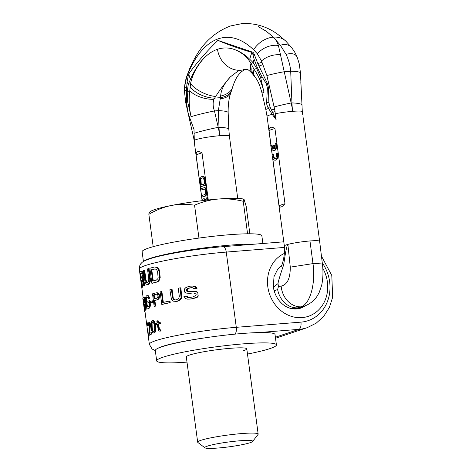 <?xml version="1.0" encoding="UTF-8"?>
<svg xmlns="http://www.w3.org/2000/svg" width="472" height="472" viewBox="0 0 472 472"><rect width="100%" height="100%" fill="white"/><g stroke="black" fill="none" stroke-linecap="round" stroke-linejoin="round"><path stroke-width="0.71" d="M191.709 291.419A61.03 6.142 -7.6 0 0 189.296 291.796L186.912 291.36L186.363 290.085L186.629 289.224L188.8 288.062A61.03 6.142 -7.6 0 1 191.207 287.684L192.505 287.761L193.951 288.634A61.03 6.142 -7.6 0 1 196.694 288.233L194.594 286.634L192.723 286.097L190.582 286.15A61.03 6.142 -7.6 0 0 188.588 286.457L185.679 287.743L184.393 289.047L184.328 291.236L184.817 292.245L186.393 293.077L189.508 293.395A61.03 6.142 -7.6 0 1 191.921 293.023L193.65 293.029L196.045 294.038L196.151 294.835L195.355 295.773L192.458 297.024A61.03 6.142 -7.6 0 0 189.272 297.519L187.732 297.496L186.062 296.133A61.03 6.142 -7.6 0 0 183.968 296.481L185.673 298.646L187.573 299.154L190.34 299.053A60.392 6.077 -7.6 0 1 193.579 298.552L198.057 296.711L197.857 292.528L196.724 291.554L191.709 291.419L195.727 291.637L197.857 292.528M186.062 296.133L186.871 296.068L188.558 297.425L190.127 297.448M189.508 293.395L190.375 293.324A60.392 6.077 -7.6 0 1 192.334 293.023M190.582 286.15L193.667 286.02L195.585 286.557L196.794 287.23L196.93 288.262A60.392 6.077 -7.6 0 0 194.918 288.557L193.951 288.634M186.434 290.616L187.26 290.551L187.455 289.159L189.667 287.991A60.392 6.077 -7.6 0 1 191.52 287.702M187.26 290.551L187.738 291.289L190.163 291.725M275.382 337.226L298.923 329.356A6.354 2.932 -94.6 0 0 300.935 322.134L236.295 327.314A60.392 6.077 172.4 0 0 149.364 344.348L144.928 311.083A60.392 6.077 -7.6 0 1 144.951 310.8L144.922 310.564M144.462 310.6A61.03 6.142 -7.6 0 1 145.323 309.803L145.683 306.416L144.851 303.16L145.435 303.113L146.261 306.375L145.913 309.756A60.392 6.077 -7.6 0 0 145.069 310.552L144.462 310.6L142.786 298.062A61.03 6.142 -7.6 0 1 143.653 297.266L144.792 299.75L145.37 299.702L144.538 297.313L143.653 297.266M145.435 303.113L145.37 299.702M147.341 306.759L146.745 305.614L145.99 300.581L145.984 298.605L146.485 297.543A61.03 6.142 -7.6 0 1 147.341 297.201L148.173 297.732L148.385 298.493A61.03 6.142 -7.6 0 1 149.052 298.263L148.173 296.056L147.128 295.602A61.03 6.142 -7.6 0 0 146.273 295.944L145.435 298.286L146.06 304.8L147.063 308.015L148.509 308.434A60.392 6.077 -7.6 0 1 149.364 308.092L150.497 305.726L149.937 300.617L149.376 300.664A61.03 6.142 -7.6 0 0 147.777 301.242L147.99 302.841A61.03 6.142 -7.6 0 1 148.922 302.499L149.205 305.472L148.586 306.54A61.03 6.142 -7.6 0 0 147.73 306.877L148.296 306.835M147.128 295.602L148.739 296.009L149.618 298.215A60.392 6.077 -7.6 0 0 148.951 298.452L148.385 298.493M146.521 304.582L147.093 304.534L146.497 299.431L147.052 297.496A60.392 6.077 -7.6 0 1 147.612 297.272M147.093 304.534L147.907 306.717M147.99 302.841L148.556 302.8A60.392 6.077 -7.6 0 1 148.94 302.652M150.639 302.747L151.199 302.699A60.392 6.077 -7.6 0 1 153.017 302.133L152.839 300.8L152.273 300.847A61.03 6.142 -7.6 0 0 150.462 301.413L150.639 302.747A61.03 6.142 -7.6 0 1 152.45 302.18L152.273 300.847M156.285 292.817A61.03 6.142 -7.6 0 0 152.509 293.844L154.179 306.381L154.745 306.334A60.392 6.077 -7.6 0 1 155.636 306.086L154.887 300.481A60.392 6.077 -7.6 0 1 157.784 299.708L159.229 298.239L159.565 295.13L157.766 292.817L156.285 292.817L157.188 292.864L158.981 295.177L159.565 295.13M163.336 302.404L161.89 291.554L161.288 291.602L162.751 302.54A61.03 6.142 -7.6 0 1 169.359 301.106L169.997 301.053L170.209 302.652A60.392 6.077 -7.6 0 0 162.368 304.369L161.778 304.416A61.03 6.142 -7.6 0 1 169.572 302.705L169.359 301.106M174.451 299.826L173.566 299.449L172.522 297.732L171.419 289.46A61.03 6.142 -7.6 0 0 169.873 289.767L171.413 299.319L173.248 301.148L176.487 301.431A60.392 6.077 -7.6 0 1 177.631 301.219L180.215 299.926L181.82 297.46L180.859 287.802L180.115 287.861A61.03 6.142 -7.6 0 0 178.233 288.191L179.336 296.463L178.67 298.493L176.723 299.673A61.03 6.142 -7.6 0 0 175.59 299.879L176.274 299.826M172.522 297.732L173.183 297.679L172.079 289.413L171.419 289.46M173.183 297.679L174.233 299.395L175.124 299.773M147.423 325.709A61.03 6.142 -7.6 0 1 147.683 325.538L148.084 323.586A61.03 6.142 -7.6 0 1 148.355 323.444L149.069 323.951L149.406 325.214L148.656 335.35A61.03 6.142 -7.6 0 1 151.123 334.064L150.946 332.731A61.03 6.142 -7.6 0 0 148.904 333.739L149.913 324.996L149.134 322.512L148.249 322.075A61.03 6.142 -7.6 0 0 147.972 322.217L147.329 324.606L147.423 325.709L148.007 325.662A60.392 6.077 -7.6 0 1 148.267 325.491L148.656 323.538A60.392 6.077 -7.6 0 1 148.704 323.515M148.249 322.075L149.701 322.464L150.48 324.948L149.482 333.692M148.656 335.35L149.24 335.303A60.392 6.077 -7.6 0 1 151.695 334.017L151.512 332.683L150.946 332.731M153.76 333.067L152.421 332.43L151.459 329.993L150.786 324.919L151.028 322.022L152.09 320.529L153.394 320.512L154.604 321.792L155.247 323.538L155.878 327.232L155.778 330.595L154.993 332.518L153.76 333.067L154.433 332.565L155.217 330.642L154.993 324.878L155.553 324.83M159.636 322.459A61.03 6.142 -7.6 0 0 157.872 322.937L157.583 320.801A61.03 6.142 -7.6 0 0 156.822 321.013L157.111 323.149A61.03 6.142 -7.6 0 0 155.949 323.479L156.09 324.547A61.03 6.142 -7.6 0 1 157.253 324.211L158.409 330.53L159.442 331.078L161.017 331.037L160.875 329.969L159.483 329.515L158.58 323.957A60.392 6.077 -7.6 0 1 160.35 323.485L160.209 322.417L159.636 322.459L159.778 323.526L160.35 323.485M156.09 324.547L156.657 324.5A60.392 6.077 -7.6 0 1 157.264 324.323M158.427 322.783L158.155 320.753L157.583 320.801M141.718 287.359A61.03 6.142 -7.6 0 1 142.001 287.118L141.104 280.397A61.03 6.142 -7.6 0 1 142.231 279.69L143.818 286.067A61.03 6.142 -7.6 0 1 144.503 285.761L142.656 278.793L143.063 276.562L142.863 274.279L142.172 272.214L141.205 271.323A61.03 6.142 -7.6 0 0 139.706 272.315L141.718 287.359L142.314 287.312A60.392 6.077 -7.6 0 1 142.591 287.07L141.694 280.35A60.392 6.077 -7.6 0 1 142.29 279.937M141.205 271.323L142.243 271.382L143.205 273.317L143.63 276.521L143.228 278.745L145.069 285.713A60.392 6.077 -7.6 0 0 144.391 286.02L143.818 286.067M146.568 282.604L145.411 280.002L144.084 270.078A61.03 6.142 -7.6 0 0 143.37 270.356L145.022 281.831L146.09 284.12L147.972 284.616A60.392 6.077 -7.6 0 1 148.538 284.421L149.771 283.029L150.403 280.173L149.028 268.597L148.468 268.645A61.03 6.142 -7.6 0 0 147.482 268.94L148.81 278.863L148.639 281.253L147.718 282.545A61.03 6.142 -7.6 0 0 147.152 282.74L147.712 282.693M145.411 280.002L145.972 279.961L144.65 270.037L144.084 270.078M145.972 279.961L147.128 282.563M154.621 266.993L157.359 267.417L158.48 268.479L159.589 271.193L160.203 277.648L159.111 280.545L157.211 281.99A60.392 6.077 -7.6 0 0 152.432 283.241L151.866 283.288L149.86 268.243A61.03 6.142 -7.6 0 1 154.621 266.993L156.769 267.465L157.884 268.527L158.993 271.241L159.589 271.193M144.196 302.723L143.754 299.419A60.392 6.077 -7.6 0 1 144.137 299.053M144.939 308.328L144.462 304.753A60.392 6.077 -7.6 0 1 144.845 304.393M154.663 298.776L154.143 294.882A60.392 6.077 -7.6 0 1 156.84 294.156M151.642 328.235L151.488 322.978L152.267 321.863L152.887 321.933L154.037 323.786L154.373 325.35L154.71 328.854L154.427 330.618L153.583 331.733L152.987 331.663L151.642 328.235L152.208 328.193L152.049 322.931L152.828 321.815M152.208 328.193L153.152 331.202L154.143 331.692M141.393 278.102L140.798 273.624A60.392 6.077 -7.6 0 1 141.718 273.022M153.27 280.911L151.789 269.813A60.392 6.077 -7.6 0 1 155.146 268.946M254.231 244.189A60.392 6.077 172.4 0 0 200.777 248.355A60.392 6.077 172.4 0 0 149.972 258.42A60.392 6.077 -7.6 0 0 144.037 261.158M262.88 243.493L261.854 235.805A60.392 6.077 172.4 0 0 215.515 236.035A60.392 6.077 172.4 0 0 148.591 248.071A60.392 6.077 -7.6 0 0 142.125 251.782L143.423 261.512M243.528 350.72A30.515 3.074 172.4 0 0 246.791 348.849A30.515 3.074 172.4 0 0 223.38 348.961A30.515 3.074 172.4 0 0 189.561 355.044A30.515 3.074 -7.6 0 0 186.298 356.921L197.674 442.181A30.515 3.074 172.4 0 0 197.868 442.471L204.966 447.839A24.155 2.431 172.4 0 0 224.536 447.385A24.155 2.431 172.4 0 0 250.119 442.707A24.155 2.431 -7.6 0 0 252.614 441.479L258.054 434.441A30.515 3.074 -7.6 0 0 258.166 434.11L246.791 348.849M247.487 354.047A60.392 6.077 -7.6 0 0 269.943 348.601A60.392 6.077 172.4 0 0 276.409 344.896A60.392 6.077 172.4 0 0 230.07 345.12A60.392 6.077 172.4 0 0 163.147 357.162A60.392 6.077 -7.6 0 0 156.68 360.868A60.392 6.077 -7.6 0 0 186.995 362.118M276.409 344.896L275.028 334.548A60.392 6.077 172.4 0 0 228.69 334.778A60.392 6.077 172.4 0 0 161.766 346.814A60.392 6.077 -7.6 0 0 155.3 350.525L156.68 360.868M196.694 288.233L197.125 288.197M189.484 299.118A61.03 6.142 -7.6 0 1 192.67 298.623L196.476 297.236L198.287 295.779M145.034 311.88L144.916 311.892A61.03 6.142 -7.6 0 1 144.296 311.166A61.03 6.142 -7.6 0 1 144.332 310.847L144.279 309.237M144.296 311.166L144.084 309.567A61.03 6.142 -7.6 0 1 144.119 309.248M144.851 303.16L144.792 299.75M143.919 298.835L144.532 300.758L144.414 302.57A61.03 6.142 -7.6 0 0 143.647 303.201L143.152 299.466A61.03 6.142 -7.6 0 1 143.919 298.835M143.86 304.806L144.397 308.806A61.03 6.142 -7.6 0 1 145.164 308.169L145.282 306.363L144.627 304.169A61.03 6.142 -7.6 0 0 143.86 304.806L144.462 304.753M147.942 308.481A61.03 6.142 -7.6 0 1 148.804 308.139L149.937 305.767L149.376 300.664M154.179 306.381A61.03 6.142 -7.6 0 1 155.07 306.127L154.32 300.528A61.03 6.142 -7.6 0 1 157.211 299.755L158.645 298.286L158.981 295.177M154.108 298.929L153.571 294.923A61.03 6.142 -7.6 0 1 156.633 294.109L157.613 294.687L157.896 295.442L157.931 297.089L157.17 298.109A61.03 6.142 -7.6 0 0 154.108 298.929M161.778 304.416L160.108 291.879A61.03 6.142 -7.6 0 1 161.288 291.602M175.802 301.484A61.03 6.142 -7.6 0 1 176.935 301.272L179.49 299.986L181.077 297.519L180.115 287.861M152.09 320.529L152.828 320.559L154.043 321.839L154.993 324.878M159.778 323.526A61.03 6.142 -7.6 0 0 158.014 324.004L158.917 329.562L160.875 329.969M160.445 331.084L160.303 330.017M140.845 278.474L140.208 273.671A61.03 6.142 -7.6 0 1 141.5 272.881L142.408 275.506L142.137 277.683A61.03 6.142 -7.6 0 0 140.845 278.474M147.406 284.657A61.03 6.142 -7.6 0 1 147.972 284.468L149.205 283.076L149.836 280.215L148.468 268.645M151.866 283.288A61.03 6.142 -7.6 0 1 156.627 282.038L158.521 280.592L159.607 277.695L158.993 271.241M154.875 268.91L156.568 269.494L157.559 271.571L158.138 277.707L157.801 278.781L156.374 280.12A61.03 6.142 -7.6 0 0 152.716 281.064L151.223 269.854A61.03 6.142 -7.6 0 1 154.875 268.91M196.476 297.236L197.473 297.159M194.759 298.038L195.715 297.962M192.67 298.623L193.579 298.552M186.528 296.87L187.343 296.805M187.732 297.496L188.558 297.425M192.723 286.097L193.667 286.02M194.594 286.634L195.585 286.557M196.116 287.501L196.901 287.436M188.8 288.062L189.667 287.991M187.679 288.51L188.529 288.439M186.629 289.224L187.455 289.159M186.363 290.085L187.189 290.02M186.912 291.36L187.738 291.289M188.104 291.708L188.953 291.643M193.868 291.366L194.824 291.289M195.727 291.637L196.724 291.554M144.332 310.847L144.951 310.8M144.934 302.823L145.512 302.776M144.981 301.649L145.559 301.608M144.939 300.817L145.512 300.77M144.621 298.982L145.199 298.935M144.296 298.021L144.875 297.974M143.954 297.36L144.538 297.313M145.323 309.803L145.913 309.756M145.553 309.366L146.137 309.319M145.683 308.428L146.261 308.381M145.724 307.254L146.302 307.207M145.683 306.416L146.261 306.375M145.506 305.083L146.084 305.036M145.335 304.322L145.913 304.275M145.004 303.36L145.588 303.313M143.152 299.466L143.754 299.419M149.907 304.664L150.468 304.617M147.016 306.34L147.583 306.293M146.745 305.614L147.317 305.567M145.99 300.581L146.556 300.534M145.925 299.478L146.497 299.431M145.984 298.605L146.55 298.558M146.167 297.956L146.733 297.915M146.485 297.543L147.052 297.496M149.052 298.263L149.618 298.215M148.763 296.965L149.323 296.923M148.173 296.056L148.739 296.009M147.677 295.678L148.237 295.631M148.804 308.139L149.364 308.092M149.276 307.679L149.842 307.638M149.636 306.995L150.196 306.947M149.937 305.767L150.497 305.726M152.45 302.18L153.017 302.133M158.692 294.422L159.276 294.375M158.002 293.484L158.586 293.437M157.188 292.864L157.766 292.817M155.07 306.127L155.636 306.086M154.32 300.528L154.887 300.481M157.211 299.755L157.784 299.708M158.037 299.266L158.621 299.218M158.645 298.286L159.229 298.239M159.046 297.089L159.63 297.041M159.123 296.239L159.707 296.192M153.571 294.923L154.143 294.882M169.572 302.705L170.209 302.652M181.218 296.133L181.962 296.074M173.566 299.449L174.233 299.395M172.929 298.747L173.59 298.693M176.935 301.272L177.631 301.219M178.357 300.735L179.065 300.682M179.49 299.986L180.215 299.926M180.587 298.699L181.319 298.64M181.077 297.519L181.82 297.46M151.123 334.064L151.695 334.017M149.907 326.972L150.474 326.925M149.972 326.099L150.538 326.052M149.913 324.996L150.48 324.948M149.842 324.459L150.409 324.411M149.612 323.432L150.179 323.385M149.134 322.512L149.701 322.464M148.739 322.122L149.311 322.075M147.683 325.538L148.267 325.491M147.689 324.665L148.273 324.618M147.801 324.028L148.379 323.981M148.084 323.586L148.656 323.538M154.433 332.565L154.993 332.518M154.94 331.562L155.506 331.521M155.217 330.642L155.778 330.595M155.335 329.491L155.896 329.45M155.359 328.654L155.919 328.606M155.312 327.279L155.878 327.232M154.68 323.586L155.247 323.538M154.444 322.824L155.005 322.777M154.043 321.839L154.604 321.792M153.553 321.161L154.114 321.113M152.828 320.559L153.394 320.512M151.282 324.73L151.848 324.683M151.394 326.37L151.96 326.323M151.488 322.978L152.049 322.931M151.742 322.323L152.303 322.282M152.987 331.663L153.547 331.615M152.592 331.244L153.152 331.202M151.96 329.798L152.521 329.757M159.459 329.969L160.032 329.922M158.917 329.562L159.483 329.515M158.651 328.801L159.223 328.76M158.014 324.004L158.58 323.957M141.104 280.397L141.694 280.35M144.503 285.761L145.069 285.713M142.656 278.793L143.228 278.745M142.939 277.978L143.512 277.931M143.063 276.562L143.63 276.521M143.034 275.56L143.6 275.512M142.863 274.279L143.429 274.232M142.632 273.365L143.205 273.317M142.172 272.214L142.739 272.167M141.671 271.43L142.243 271.382M142.001 287.118L142.591 287.07M140.208 273.671L140.798 273.624M149.789 278.568L150.356 278.521M146.09 282.108L146.65 282.061M145.706 281.235L146.267 281.194M147.972 284.468L148.538 284.421M148.674 283.908L149.235 283.861M149.205 283.076L149.771 283.029M149.677 281.595L150.243 281.554M149.836 280.215L150.403 280.173M156.627 282.038L157.211 281.99M157.689 281.448L158.279 281.4M158.521 280.592L159.111 280.545M159.294 279.088L159.89 279.04M159.607 277.695L160.203 277.648M159.636 276.043L160.232 275.996M158.539 269.695L159.135 269.648M157.884 268.527L158.48 268.479M156.769 267.465L157.359 267.417M155.772 267.04L156.356 266.993M151.223 269.854L151.789 269.813M299.331 307.939A22.886 20.172 71.5 0 1 298.953 308.057A22.886 20.172 71.5 0 1 295.201 308.765A22.886 20.172 -108.5 0 1 292.133 308.753M278.586 268.202A22.886 20.172 -108.5 0 1 281.282 266.19M236.891 71.945L230.448 76.818C224.23 83.42 220.967 89.845 220.666 96.087L218.359 110.637L214.453 110.95A17.8 0.92 -12.9 0 0 191.066 116.708C189.077 107.687 188.664 99.043 189.827 90.771L187.189 91.656L188.293 84.358L190.499 79.207C193.178 72.853 198.671 63.401 203.656 58.534C196.812 66.245 192.434 74.605 190.535 83.615L189.827 90.771A18.874 8.95 14.8 0 0 213.91 99.285C212.73 102.866 212.913 106.755 214.453 110.95L218.217 127.351A81.373 71.715 -108.5 0 1 219.728 135.706A17.8 1.794 172.4 0 0 194.305 140.408L194.718 145.299M194.505 143.488L193.845 138.733L194.252 138.597M202.199 200.677L201.733 197.19M201.544 195.768L200.795 190.139M200.606 188.712L200.352 186.847M199.532 180.682L196.081 154.804C196.157 151.353 198.134 150.692 202.004 152.822L196.081 154.804M208.294 199.98L202.004 152.822M206.948 200.128L207.845 198.96L207.627 197.314L207.066 197.361L204.836 200.317L203.603 198.765L202.871 199.255L202.423 200.647M205.22 199.809L204.523 198.842L203.603 198.765M200.748 190.139L204.128 189.012L204.984 189.461L205.532 190.995L205.285 194.269L201.497 195.786L201.686 197.196L205.585 195.644L206.27 193.945L206.187 190.776L205.58 188.77L204.518 187.655L200.559 188.729L200.748 190.139L204.4 189.06M201.686 197.196L205.633 196.016L206.83 193.898L206.878 191.673L206.14 188.729L205.078 187.608L203.939 187.602M200.305 186.847L205.998 185.089L204.636 177.442L203.574 176.322L202.435 176.316L200.281 177.277L199.597 178.982L200.305 186.847L205.432 185.136L204.417 178.357L203.509 176.693L202.435 176.316M201.314 185.036L200.877 179.189L201.55 178.227L202.895 177.779M204.523 198.842L203.963 198.889M205.054 199.402L204.494 199.45M207.845 198.96L207.285 199.007L207.066 197.361M206.37 200.193L207.285 199.007M272.019 154.798A5.723 2.643 -94.6 0 0 275.099 160.214A5.723 2.643 -94.6 0 0 277.123 153.093L276.344 153.353A4.006 1.847 85.4 0 1 274.964 158.503A4.006 1.847 85.4 0 1 272.792 154.539L272.019 154.798M270.739 145.205A5.723 2.643 -94.6 0 0 273.819 150.621A5.723 2.643 -94.6 0 0 275.843 143.5L275.064 143.759A4.006 1.847 85.4 0 1 274.267 148.645L273.825 145.352L273.052 145.612L273.489 148.904A4.006 1.847 85.4 0 1 271.512 144.945L270.739 145.205M203.149 200.565L204.122 200.447M200.771 185.219L200.317 179.23L200.983 178.274L203.09 177.814L204.028 179.714L204.594 183.944L200.771 185.219M275.099 160.214L275.666 160.167A5.723 2.643 -94.6 0 0 277.683 153.046L277.123 153.093M279.058 205.662C279.914 208.034 281.89 207.373 284.982 203.686L279.058 205.662L272.663 157.737M272.261 154.716L271.382 148.149M270.981 145.122L269.022 130.431L274.94 128.449L284.982 203.686M272.792 154.539L273.353 154.492A4.006 1.847 -94.6 0 0 275.241 158.433M273.819 150.621L274.385 150.574A5.723 2.643 -94.6 0 0 276.403 143.453L275.843 143.5M274.745 147.984L274.391 145.305L273.825 145.352M271.512 144.945L272.073 144.898A4.006 1.847 -94.6 0 0 273.447 148.562M302.941 116.195L319.632 241.275A17.8 1.794 172.4 0 0 309.968 240.962A17.8 1.794 -7.6 0 0 287.873 244.407C286.911 245.074 285.519 251.877 283.684 264.81C280.014 275.56 278.132 281.808 278.032 283.566L278.433 286.587L281.159 286.073C287.259 284.781 290.298 278.468 290.28 267.14L287.873 244.407A17.8 1.794 172.4 0 0 287.153 244.608A17.8 1.794 172.4 0 0 284.746 245.523L284.74 245.523A17.8 1.794 172.4 0 0 284.71 245.54A17.8 1.794 172.4 0 0 284.345 245.971A17.8 1.794 172.4 0 0 284.345 245.983A17.8 1.794 172.4 0 0 284.345 245.995M270.893 145.152L267.052 116.354A17.8 1.794 -7.6 0 1 272.238 114.366L276.102 119.617L275.312 113.711A17.8 1.794 -7.6 0 1 292.669 111.333A81.373 71.715 71.5 0 0 291.159 102.979L278.409 45.43C277.152 41.937 275.465 39.17 273.341 37.135L266.32 31.264L258.072 26.515M269.022 130.431C269.099 126.98 271.075 126.319 274.94 128.449M186.505 87.456L184.511 88.116L184.611 86.671L186.546 77.538L188.977 71.343C196.842 53.725 206.647 42.869 218.377 38.769C230.159 35.011 241.894 38.669 253.594 49.749L257.399 53.861L261.5 60.982L266.881 75.555L274.586 108.985L275.312 113.711M272.238 114.366L267.795 107.244L266.845 104.701L266.603 102.695L267.4 87.993L266.379 83.798L262.102 77.001L257.11 67.089L254.16 59.319L252.874 54.363L251.995 52.622L251.316 52.233C238.856 48.539 227.722 44.586 217.934 40.386C205.727 52.227 197.609 62.027 189.331 72.942L188.198 75.974L187.136 81.715A21.033 10.602 -144.8 0 0 188.293 84.358L190.535 83.615A19.647 8.242 24.6 0 0 215.651 96.489L213.91 99.285M280.38 45.271A21.033 13.057 123.9 0 1 291.82 47.902L291.82 47.902C293.555 50.439 294.9 51.826 297.236 57.372L299.26 63.891L300.457 72.865L302.292 111.545A17.8 1.794 172.4 0 0 292.669 111.333A81.373 71.715 -108.5 0 1 291.944 102.914L290.699 71.248C290.221 65.59 288.681 59.979 286.097 54.416L280.38 45.271L273.341 37.135A22.886 18.001 -46.1 0 0 253.594 49.749M251.995 52.622A22.886 18.001 -46.1 0 0 249.853 59.372L253.187 62.676L250.951 63.425A19.647 14.709 161 0 0 252.561 73.927C249.293 70.428 247.31 68.888 246.608 69.307L244.997 69.378A22.886 20.172 -108.5 0 1 240.755 70.239A22.886 20.172 -108.5 0 1 217.509 49.289C222.424 47.66 227.433 47.519 232.543 48.881C240.773 51.554 246.909 56.404 250.951 63.425L254.024 69.319L256.662 68.44L253.187 62.676A21.033 18.066 -22.4 0 1 254.16 59.319M257.399 53.861A21.033 18.066 -22.4 0 1 278.409 45.43M217.934 40.386L252.538 52.132A5.086 2.348 85.4 0 1 254.225 54.256L257.812 63.626L261.96 62.239M230.448 76.818C224.755 83.379 219.816 89.934 215.651 96.489M252.243 66.127A19.275 14.231 152 0 0 254.331 76.257A19.275 14.231 152 0 0 254.337 76.263L252.567 73.933M262.066 93.226A17.8 0.92 167.1 0 1 264.007 92.335C261.872 83.367 258.544 75.697 254.024 69.319A18.874 12.549 151.7 0 0 255.399 77.603C257.765 80.323 259.989 85.532 262.066 93.226L265.83 109.622A17.8 0.92 167.1 0 1 267.772 108.731A17.8 0.92 -12.9 0 1 268.538 108.483M264.007 92.335L260.609 77.544L256.662 68.44A18.88 13.458 -16.7 0 1 257.11 67.089M261.5 60.982A18.88 13.458 -16.7 0 1 280.793 54.84M266.379 83.798L267.512 83.709L257.812 63.626M186.546 77.538A21.033 10.602 -144.8 0 1 186.823 76.139L189.791 68.369A22.886 15.423 -156.2 0 1 189.791 68.357L193.461 60.764C202.01 43.743 214.353 32.143 230.495 25.966L242.03 23.6C256.095 22.898 268.727 27.04 279.925 36.014L285.949 41.247A22.886 18.001 133.9 0 0 273.341 37.135M190.163 86.866A19.275 9.67 21.3 0 0 214.53 98.123L220.507 97.645A19.275 11.505 -170.6 0 0 231.575 90.512L230.755 92.931A18.874 9.652 -169.7 0 1 220.33 98.772M184.511 88.116L184.428 90.919L185.732 102.672L193.845 138.733M194.305 140.408L193.986 129.434L188.487 114.366L187.531 110.147L186.57 102.235L186.369 90.724L187.136 81.715M191.066 116.708L187.679 101.911L187.189 91.656A18.88 7.109 -157.6 0 1 186.369 90.724M231.622 90.37A19.275 11.505 -170.6 0 1 231.575 90.512L232.519 87.42A19.647 11.853 -178.1 0 1 232.519 87.426A19.647 11.853 -178.1 0 1 220.666 96.087M230.985 91.78A18.874 9.652 -169.7 0 1 230.755 92.931C228.879 98.518 228.017 105.079 228.165 112.613L228.165 112.613A17.8 2.643 177.8 0 0 218.359 110.637L219.002 127.287A81.373 71.715 71.5 0 0 219.728 135.706A17.8 1.794 -7.6 0 1 229.398 136.019L228.814 129.263A17.8 2.643 177.8 0 0 219.002 127.287M300.918 84.482L300.817 81.957M297.236 57.372A18.88 10 139.3 0 0 286.097 54.416M302.705 114.625L302.292 111.545M273.371 287.2L278.032 283.566M278.433 286.587L277.63 289.525L274.138 290.829M281.159 286.073A21.936 18.373 81.6 0 0 300.93 306.841C310.08 304.269 315.845 283.548 312.977 263.606L309.968 240.962M277.63 289.525A22.267 18.756 82.5 0 0 297.921 307.832L300.93 306.841A21.936 20.343 -100.2 0 0 305.632 305.614C310.405 303.602 314.193 300.522 316.989 296.387L319.06 292.835L321.692 285.224C323.078 278.716 323.326 271.736 322.447 264.273A18.939 1.091 178.4 0 0 312.977 263.606L290.28 267.14M298.947 308.045L298.876 308.063A22.721 19.122 -97 0 0 299.384 307.921L303.413 306.546A22.267 20.573 -98.7 0 1 303.413 306.552A22.267 20.573 -98.7 0 1 298.109 307.815L298.487 307.667M303.413 306.552L305.638 305.614A21.936 20.343 -100.2 0 1 305.632 305.614M298.876 308.063A22.721 19.122 -97 0 1 295.855 308.558L298.109 307.815M290.233 308.293A22.721 21.016 81.9 0 0 295.732 308.57L295.855 308.558M276.102 119.617L270.043 107.061L268.863 102.518L268.509 87.904L267.512 83.709M203.88 200.275L203.355 200.317M205.078 187.608L204.518 187.655M205.58 187.933L205.013 187.98M206.14 188.729L205.58 188.77M206.482 189.596L205.922 189.638M206.748 190.735L206.187 190.776M206.878 191.673L206.311 191.72M206.925 192.883L206.358 192.93M206.83 193.898L206.27 193.945M206.518 194.983L205.957 195.03M206.146 195.603L205.585 195.644M205.633 196.016L205.066 196.063M203.574 176.322L203.013 176.369M204.069 176.646L203.509 176.693M204.636 177.442L204.069 177.484M204.978 178.31L204.417 178.357M205.243 179.448L204.683 179.496M205.998 185.089L205.432 185.136M200.771 180.941L200.211 180.988M201.55 178.227L200.983 178.274M201.143 178.611L200.582 178.652M200.877 179.189L200.317 179.23M200.753 179.968L200.193 180.009M197.349 238.295L200.653 237.841M153.176 246.691L148.851 214.276C156.38 209.928 163.813 207.013 171.147 205.532C178.487 204.099 186.292 203.981 194.558 205.19C202.559 201.75 210.488 199.697 218.341 199.036A47.678 4.803 -7.6 0 1 243.387 199.137L244.166 199.685L246.213 206.476L249.853 233.787M198.936 237.976L194.558 205.19M149.294 212.335L150.332 211.55A47.678 4.803 -7.6 0 1 171.147 205.532A47.678 4.803 -7.6 0 1 218.341 199.036C226.235 198.441 234.537 199.19 243.239 201.29C243.381 199.408 243.694 198.871 244.166 199.685M149.777 212.677C149.299 211.863 148.993 212.4 148.851 214.276M247.576 233.799L243.239 201.29M197.674 442.181A30.515 3.074 172.4 0 1 200.942 440.305A30.515 3.074 -7.6 0 1 234.755 434.222A30.515 3.074 -7.6 0 1 258.166 434.11M252.614 441.479A24.155 2.431 -7.6 0 0 235.345 441.19A24.155 2.431 -7.6 0 0 207.397 446.128A24.155 2.431 172.4 0 0 204.966 447.839M321.479 256.154L331.792 275.477L332.671 297.248L329.391 307.408L323.804 316.234L316.24 323.149L307.172 327.68A44.498 39.217 -108.5 0 1 298.923 329.356L258.727 332.577M205.072 337.828A54.038 5.44 172.4 0 0 157.571 348.472M234.926 334.141A6.354 2.932 -94.6 0 0 236.295 327.314L226.259 252.083L284.421 247.422M322.282 262.886A38.144 33.618 -108.5 0 1 327.733 300.723A38.144 33.618 -108.5 0 1 300.935 322.134M322.801 268.303A33.695 29.695 -108.5 0 1 327.397 281.996A33.695 29.695 -108.5 0 1 302.039 317.615A33.695 29.695 -108.5 0 1 267.813 286.769A33.695 29.695 -108.5 0 1 284.321 253.458M139.747 272.273L139.328 269.117A60.392 6.077 -7.6 0 1 226.259 252.083A6.354 2.932 85.4 0 0 222.902 246.697L283.79 241.817M305.39 305.72A23.523 20.733 -108.5 0 1 300.499 308.216C287.118 312.122 275.341 300.717 273.335 286.952L273.996 276.657L277.689 269.252L281.583 265.594M274.084 106.92A17.8 0.92 -12.9 0 1 291.159 102.979M300.457 72.865A17.806 2.844 175.7 0 0 290.699 71.248L284.014 71.785A17.806 1.563 -12.3 0 0 266.881 75.555M254.225 54.256L252.874 54.363M252.538 52.132L251.316 52.233M249.853 59.372C244.95 54.457 239.18 50.958 232.543 48.881M190.499 79.207A22.886 15.423 -156.2 0 1 188.924 73.697M217.509 49.289C212.601 50.941 207.981 54.02 203.656 58.534M188.977 71.343A22.886 15.423 -156.2 0 1 189.791 68.369M237.959 71.39L237.103 71.827M243.611 69.502L244.508 69.355M244.732 69.325L245.853 69.213M260.609 77.544A17.806 1.563 -12.3 0 1 262.102 77.001M194.187 133.328A17.8 0.92 167.1 0 1 194.83 133.104A17.8 0.92 -12.9 0 1 218.217 127.351M187.679 101.911A17.806 0.726 169.1 0 0 186.57 102.235M186.381 90.264L184.428 90.913L184.623 86.541C185.23 80.765 186.003 79.036 186.823 76.139M193.373 136.125L194.204 135.847M291.82 47.902L285.961 41.259A22.886 18.001 133.9 0 0 285.949 41.247M301.702 104.707A17.8 2.643 177.8 0 0 291.944 102.914M295.732 308.57L297.921 307.832M258.868 66.039L262.987 64.664M274.586 108.985L271.654 109.964M275.058 111.599L272.845 112.336M267.795 107.244L270.043 107.061M266.603 102.695L268.863 102.518M267.4 87.993L268.509 87.904M149.364 344.348L152.078 349.009L155.312 350.607M307.172 327.68L275.524 338.253M143.134 297.667L141.759 287.354M139.328 269.117C139.281 264.173 141.659 263.046 141.594 262.922C142.225 262.019 144.361 260.845 148.001 259.411C161.436 254.485 196.464 248.803 222.902 246.697M299.242 307.968L296.05 309.036M194.7 145.146L202.11 200.688M280.81 266.963C281.442 267.347 285.477 255.848 284.345 245.971L272.515 157.312M272.173 154.745L271.235 147.718M267.052 116.354L265.83 109.622M254.331 76.257L255.399 77.603M232.519 87.426C234.507 81.255 236.696 76.859 239.092 74.24L241.469 71.709L244.997 69.378M237.711 198.346L229.398 136.019M228.165 112.613L228.814 129.263M322.447 264.273L319.632 241.275M298.953 308.057L299.561 307.862"/></g></svg>
